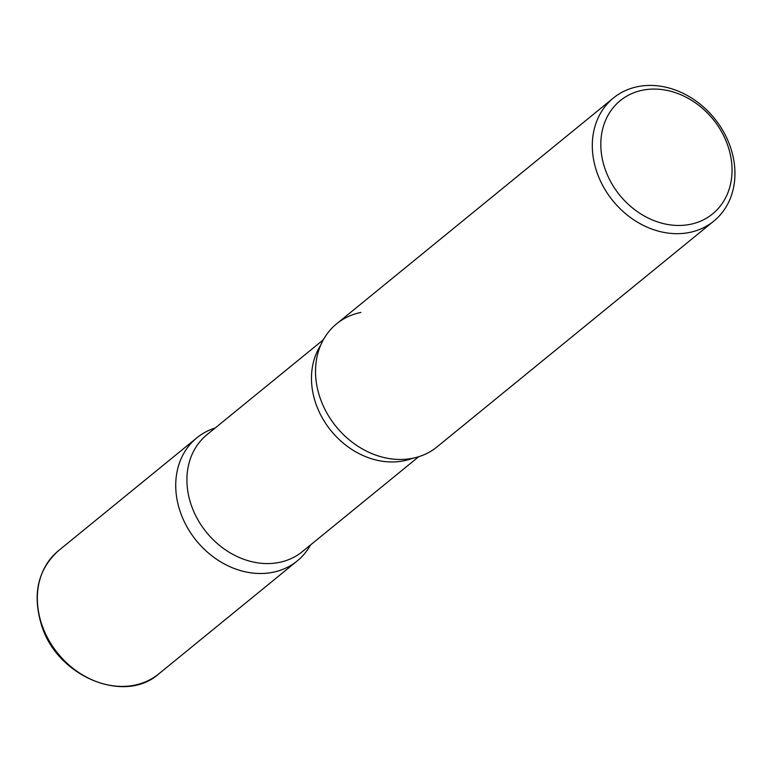 <?xml version="1.0" encoding="UTF-8"?>
<svg xmlns="http://www.w3.org/2000/svg" width="772" height="772" viewBox="0 0 772 772"><rect width="100%" height="100%" fill="white"/><g stroke="black" fill="none" stroke-linecap="round" stroke-linejoin="round"><path stroke-width="1.16" d="M215.176 427.997A79.419 65.379 50.8 0 0 196.85 437.83A79.419 65.379 50.8 0 0 180.619 512.859A79.419 65.379 50.8 0 0 297.259 560.916A79.419 65.379 50.8 0 0 310.566 544.936A79.419 65.379 -129.2 0 1 273.008 572.264A79.419 65.379 -129.2 0 1 181.864 516.15A79.419 65.379 -129.2 0 1 215.176 427.997M613.422 98.005L336.64 323.796A79.419 65.379 50.8 0 0 320.409 398.825A79.419 65.379 50.8 0 0 437.048 446.882L713.83 221.091A79.419 65.379 50.8 0 0 730.061 146.062A79.419 65.379 50.8 0 0 613.422 98.005A79.419 65.379 50.8 0 0 597.19 173.034A79.419 65.379 50.8 0 0 713.83 221.091M727.542 144.866A73.07 60.148 50.8 0 0 642.545 90.208A73.07 60.148 50.8 0 0 605.306 169.676A73.07 60.148 50.8 0 0 690.303 224.334A73.07 60.148 50.8 0 0 727.542 144.866M412.798 458.23A79.419 65.379 -129.2 0 1 387.023 458.182A79.419 65.379 -129.2 0 1 315.526 370.521A79.419 65.379 -129.2 0 1 360.881 312.448M158.868 673.811C124.832 704.44 57.9 676.986 41.891 626.275C32.048 594.932 37.567 569.746 58.45 550.726A79.419 65.379 50.8 0 0 42.228 625.754A79.419 65.379 50.8 0 0 158.868 673.811L297.259 560.916M412.634 458.269A75.453 62.107 -129.2 0 1 403.881 460.797A75.453 62.107 -129.2 0 1 327.81 426.53A75.453 62.107 -129.2 0 1 320.583 345.422M418.713 456.706L302.363 551.623A75.453 62.107 -129.2 0 1 279.329 562.412A75.453 62.107 -129.2 0 1 197.873 519.749A75.453 62.107 -129.2 0 1 206.973 434.694L323.333 339.776M58.45 550.726L196.85 437.83"/></g></svg>
